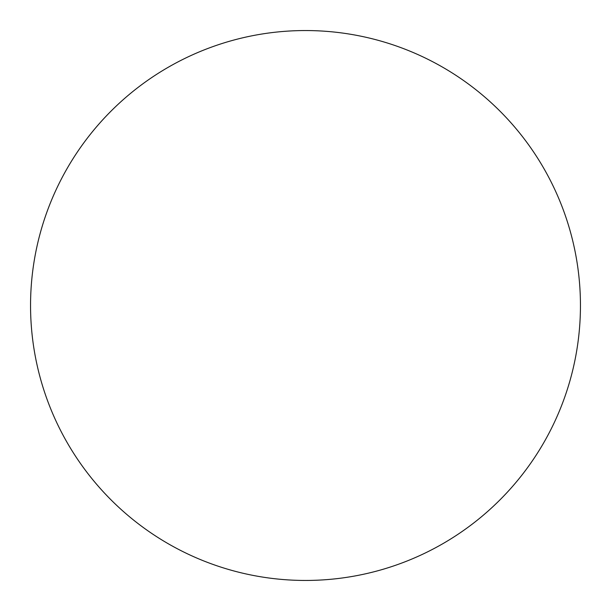 <?xml version="1.0" encoding="UTF-8"?>
<svg xmlns="http://www.w3.org/2000/svg" width="611" height="611" viewBox="0 0 611 611"><rect width="100%" height="100%" fill="white"/><g stroke="black" fill="none" stroke-linecap="round" stroke-linejoin="round"><path stroke-width="0.46" stroke-dasharray="3.06 2.29" d="M30.55 305.5A274.95 274.95 0 0 0 305.5 580.45A274.95 274.95 0 0 0 580.45 305.5A274.95 274.95 0 0 0 305.5 30.55A274.95 274.95 0 0 0 30.55 305.5"/><path stroke-width="0.92" d="M305.5 30.55A274.95 274.95 0 0 1 580.45 305.5A274.95 274.95 0 0 1 305.5 580.45A274.95 274.95 0 0 1 30.55 305.5A274.95 274.95 0 0 1 305.5 30.55M30.55 305.5A274.95 274.95 0 0 0 305.5 580.45A274.95 274.95 0 0 0 580.45 305.5A274.95 274.95 0 0 0 305.5 30.55A274.95 274.95 0 0 0 30.55 305.5"/></g></svg>
